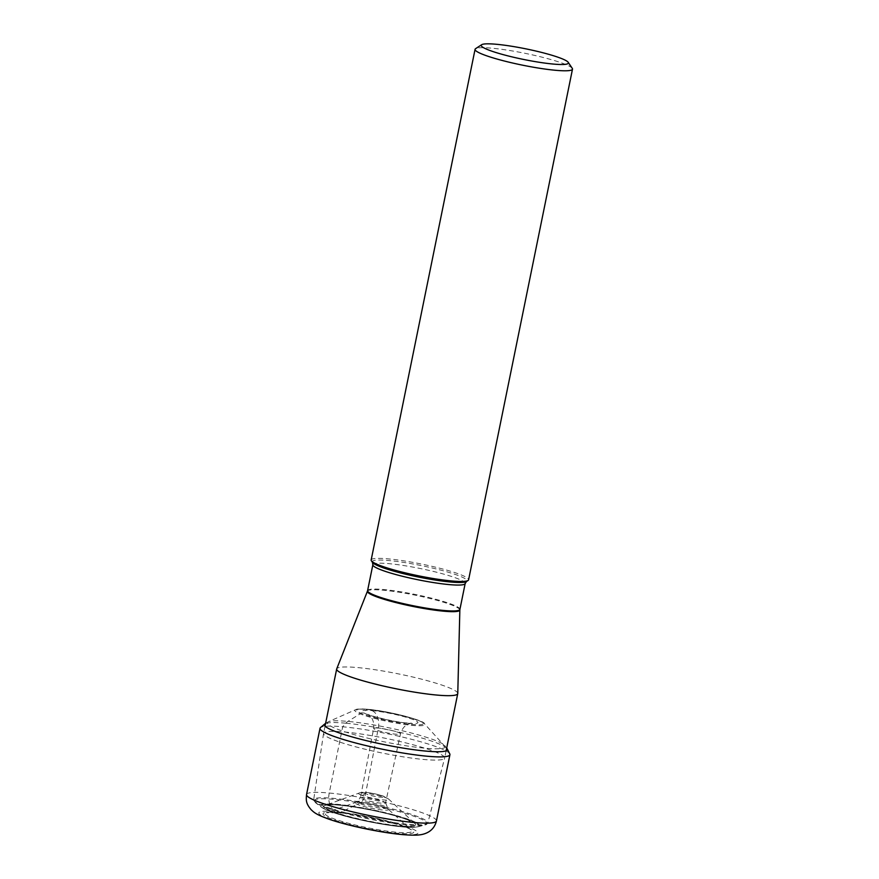 <?xml version="1.0" encoding="UTF-8"?>
<svg xmlns="http://www.w3.org/2000/svg" width="879" height="879" viewBox="0 0 879 879"><rect width="100%" height="100%" fill="white"/><g stroke="black" fill="none" stroke-linecap="round" stroke-linejoin="round"><path stroke-width="0.66" stroke-dasharray="4.39 3.3" d="M449.773 753.896A66.277 8.076 11.5 0 0 409.999 738.909A66.277 8.076 11.5 0 0 342.7 726.779A66.277 8.076 11.5 0 0 320.472 727.581M306.54 794.528A66.277 8.076 -168.5 0 1 329.229 793.023A15.657 10.394 95.2 0 0 336.108 811.735A50.619 6.175 -168.5 0 1 406.087 826.436A50.619 6.175 -168.5 0 1 400.67 834.226A50.619 6.175 -168.5 0 1 330.702 819.525A50.619 6.175 -168.5 0 1 336.108 811.735L338.887 812.69A46.279 5.637 11.5 0 0 333.943 819.821A46.279 5.637 11.5 0 0 397.901 833.259A46.279 5.637 11.5 0 0 402.846 826.139A46.279 5.637 11.5 0 0 338.887 812.69A3.879 2.571 95.2 0 0 340.283 812.592A44.258 5.395 11.5 0 0 326.241 812.712A44.258 5.395 11.5 0 0 346.018 822.623A44.258 5.395 11.5 0 0 396.726 832.259A44.258 5.395 11.5 0 0 411.207 830.007A44.258 5.395 11.5 0 0 383.068 820.162A44.258 5.395 11.5 0 0 340.283 812.592L360.983 802.461A16.965 2.066 -168.5 0 1 377.388 805.362A16.965 2.066 -168.5 0 1 388.166 809.13A16.965 2.066 -168.5 0 1 382.618 809.998A16.965 2.066 -168.5 0 1 363.181 806.307A16.965 2.066 -168.5 0 1 355.599 802.505A16.965 2.066 -168.5 0 1 360.983 802.461A4.076 2.714 95.2 0 0 362.137 801.406A15.58 1.901 11.5 0 0 356.874 801.626A15.58 1.901 11.5 0 0 365.027 805.175A15.58 1.901 11.5 0 0 382.013 808.328A15.58 1.901 11.5 0 0 387.342 807.834A15.58 1.901 11.5 0 0 378.124 804.296A15.58 1.901 11.5 0 0 362.137 801.406L364.829 797.484A12.822 1.56 -168.5 0 1 377.981 799.868A12.822 1.56 -168.5 0 1 385.551 802.769A12.822 1.56 -168.5 0 1 385.562 802.89A12.822 1.56 -168.5 0 1 381.178 803.175A12.822 1.56 11.5 0 1 367.62 800.692A12.822 1.56 11.5 0 1 360.434 797.78L373.663 728.416A13.69 1.67 -168.5 0 1 378.344 728.098L364.829 797.484A12.822 1.56 11.5 0 0 360.5 797.671A12.822 1.56 11.5 0 0 360.434 797.78M338.118 741.513A61.783 7.526 -168.5 0 1 323.56 733.46A61.783 7.526 -168.5 0 1 323.571 733.416A61.783 7.526 -168.5 0 1 363.818 734.426A61.783 7.526 -168.5 0 1 430.106 749.941A61.783 7.526 -168.5 0 1 444.653 758.05A61.783 7.526 -168.5 0 1 444.642 758.094A61.783 7.526 -168.5 0 1 404.219 757.006A61.783 7.526 -168.5 0 1 338.118 741.513M457.772 693.476A61.783 7.526 11.5 0 0 443.203 685.532A61.783 7.526 11.5 0 0 377.541 670.117A61.783 7.526 11.5 0 0 336.723 668.842M371.169 559.989A49.707 6.054 -168.5 0 1 403.549 560.813A49.707 6.054 -168.5 0 1 456.893 573.295A49.707 6.054 -168.5 0 1 468.595 579.81M572.273 68.353A49.707 6.054 11.5 0 0 560.791 62.64A49.707 6.054 11.5 0 0 510.303 50.608A49.707 6.054 11.5 0 0 475.583 48.675M436.445 820.964A66.277 8.076 -168.5 0 0 399.385 805.889A66.277 8.076 -168.5 0 0 329.229 793.023L342.7 726.779L345.832 723.208A12.625 8.383 95.2 0 1 347.919 721.406L367.103 709.529A2.945 1.956 95.2 0 1 368.323 709.364L371.795 710.584A14.811 9.834 95.2 0 1 378.344 728.098A13.69 1.67 -168.5 0 1 392.847 730.757A13.69 1.67 -168.5 0 1 400.494 733.866A13.69 1.67 -168.5 0 1 395.814 734.185A13.69 1.67 -168.5 0 1 381.321 731.526A13.69 1.67 -168.5 0 1 373.663 728.416C374.553 720.033 370.488 716.429 370.29 716.264L367.905 714.275C369.587 715.792 395.242 722.263 406.57 722.901L411.317 723.109L407.032 724.692C406.603 724.922 402.494 726.933 400.494 733.866L385.562 802.89M345.832 723.208A62.772 7.647 11.5 0 0 324.78 723.966L328.394 721.736A60.255 7.34 -168.5 0 1 347.919 721.406A60.255 7.34 -168.5 0 1 407.065 731.921A60.255 7.34 -168.5 0 1 444.774 745.414A60.255 7.34 -168.5 0 1 424.755 748.172A60.255 7.34 -168.5 0 1 356.544 735.284A60.255 7.34 -168.5 0 1 328.394 721.736L355.545 709.727A35.687 4.351 11.5 0 0 372.213 717.758A35.687 4.351 11.5 0 0 412.614 725.384A35.687 4.351 11.5 0 0 424.469 723.747A35.687 4.351 11.5 0 0 402.142 715.759A35.687 4.351 11.5 0 0 367.103 709.529A35.687 4.351 11.5 0 0 355.545 709.727C356.632 708.87 360.786 708.727 368.004 709.298C389.694 711.067 425.458 720.934 424.469 723.747L447.224 748.886A62.772 7.647 11.5 0 0 409.559 734.69A62.772 7.647 11.5 0 0 345.832 723.208M368.323 709.364A33.951 4.142 11.5 0 0 364.697 714.594A33.951 4.142 11.5 0 0 411.625 724.45A33.951 4.142 11.5 0 0 415.251 719.231A33.951 4.142 11.5 0 0 368.323 709.364M371.795 710.584A28.502 3.472 -168.5 0 1 411.196 718.857A28.502 3.472 -168.5 0 1 408.142 723.241A28.502 3.472 -168.5 0 1 368.751 714.968A28.502 3.472 -168.5 0 1 371.795 710.584M459.849 609.993A47.169 5.746 11.5 0 0 448.729 603.928A47.169 5.746 11.5 0 0 398.594 592.16A47.169 5.746 11.5 0 0 367.433 591.193M367.598 590.611A47.103 5.735 -168.5 0 1 398.286 591.391A47.103 5.735 -168.5 0 1 448.828 603.225A47.103 5.735 -168.5 0 1 459.915 609.4M465.178 583.513A47.103 5.735 11.5 0 0 454.091 577.338A47.103 5.735 11.5 0 0 454.036 577.316A47.103 5.735 11.5 0 0 403.516 565.505A47.103 5.735 11.5 0 0 372.861 564.736M372.465 562.395A48.323 5.889 -168.5 0 1 400.978 562A48.323 5.889 -168.5 0 1 455.531 574.536A48.323 5.889 -168.5 0 1 455.586 574.547A48.323 5.889 -168.5 0 1 466.463 581.524M414.13 815.272A58.245 7.098 -168.5 0 1 427.831 822.953A58.245 7.098 -168.5 0 1 389.727 821.931A58.245 7.098 -168.5 0 1 327.406 807.329A58.245 7.098 -168.5 0 1 313.682 799.736A58.245 7.098 -168.5 0 1 351.457 800.615A58.245 7.098 -168.5 0 1 414.13 815.272M327.658 808.219A57.673 7.032 11.5 0 0 382.761 821.59A57.673 7.032 11.5 0 0 425.007 824.996A57.673 7.032 11.5 0 0 413.526 816.097A57.673 7.032 11.5 0 0 345.161 800.659A57.673 7.032 11.5 0 0 315.495 802.714A57.673 7.032 11.5 0 0 327.658 808.219M332.24 812.119A50.586 6.164 -168.5 0 1 321.56 807.296A50.586 6.164 -168.5 0 1 347.59 805.494A50.586 6.164 -168.5 0 1 407.559 819.03A50.586 6.164 -168.5 0 1 417.635 826.842A50.586 6.164 -168.5 0 1 380.563 823.854A50.586 6.164 -168.5 0 1 332.24 812.119M407.197 819.107A50.125 6.109 -168.5 0 1 401.835 826.82A50.125 6.109 -168.5 0 1 332.559 812.262A50.125 6.109 -168.5 0 1 337.91 804.549A50.125 6.109 -168.5 0 1 407.197 819.107M334.8 812.471A47.125 5.746 11.5 0 0 399.923 826.15A47.125 5.746 11.5 0 0 404.955 818.898A47.125 5.746 11.5 0 0 339.832 805.219A47.125 5.746 11.5 0 0 334.8 812.471M404.582 818.701A46.565 5.67 11.5 0 0 358.896 807.702A46.565 5.67 11.5 0 0 325.373 805.34A46.565 5.67 11.5 0 0 335.13 812.306A46.565 5.67 11.5 0 0 335.24 812.35A46.565 5.67 11.5 0 0 389.342 824.656A46.565 5.67 11.5 0 0 414.888 823.546A46.565 5.67 11.5 0 0 404.681 818.745A46.565 5.67 11.5 0 0 404.582 818.701M362.236 795.451A15.514 1.89 -168.5 0 1 358.94 793.122A15.514 1.89 -168.5 0 1 370.114 793.902A15.514 1.89 -168.5 0 1 385.321 797.572A15.514 1.89 -168.5 0 1 388.76 799.187L388.76 799.187A15.514 1.89 -168.5 0 1 380.255 799.549A15.514 1.89 -168.5 0 1 362.236 795.451A10.438 7.702 -70.8 0 1 366.686 794.275A9.944 1.209 -168.5 0 1 367.752 792.737A9.944 1.209 -168.5 0 1 381.497 795.627A9.944 1.209 -168.5 0 1 380.442 797.165A9.944 1.209 -168.5 0 1 366.686 794.275M385.321 797.572A10.438 7.702 109.2 0 0 382.87 795.924A10.438 7.702 109.2 0 0 381.497 795.627M358.94 793.122L358.94 793.122C362.961 791.1 374.311 793.297 382.87 795.924L388.76 799.187L414.888 823.546L404.823 818.865C382.75 810.724 330.702 802.153 325.373 805.34L358.94 793.122M385.551 802.769L388.166 809.13L411.207 830.007C409.229 826.447 362.906 814.383 339.294 812.789L326.241 812.712L355.599 802.505L360.5 797.671M325.043 726.164L323.571 733.416M446.125 750.787L444.653 758.05M323.56 733.46L313.682 799.736L315.495 802.714L321.56 807.296L332.427 812.229C355.808 820.667 408.438 829.875 417.635 826.842L425.007 824.996L427.831 822.953L444.642 758.094"/><path stroke-width="1.32" d="M320.472 727.581A66.277 8.076 11.5 0 0 320.022 728.284A66.277 8.076 11.5 0 0 357.083 743.359A66.277 8.076 11.5 0 0 427.238 756.226A66.277 8.076 11.5 0 0 449.916 754.72A66.277 8.076 11.5 0 0 449.773 753.896L447.224 748.886A62.772 7.647 11.5 0 1 425.875 751.095A62.772 7.647 11.5 0 1 356.797 738.206A62.772 7.647 11.5 0 1 324.78 723.966L320.472 727.581M336.723 668.842A61.783 7.526 11.5 0 0 336.679 668.996A61.783 7.526 11.5 0 0 351.226 677.105A61.783 7.526 11.5 0 0 417.503 692.619A61.783 7.526 11.5 0 0 457.75 693.63A61.783 7.526 11.5 0 0 457.772 693.476L459.849 609.993A47.169 5.746 11.5 0 1 429.578 609.411A47.169 5.746 11.5 0 1 378.497 597.489A47.169 5.746 11.5 0 1 367.433 591.193L336.723 668.842M572.493 69.155L468.595 579.81A49.707 6.054 -168.5 0 1 468.078 580.47A49.707 6.054 -168.5 0 1 433.358 578.547A49.707 6.054 -168.5 0 1 382.87 566.515A49.707 6.054 -168.5 0 1 371.388 560.802A49.707 6.054 -168.5 0 1 371.169 559.989L475.067 49.334A49.707 6.054 11.5 0 0 486.768 55.849A49.707 6.054 11.5 0 0 540.102 68.331A49.707 6.054 11.5 0 0 572.493 69.155A49.707 6.054 11.5 0 0 572.273 68.353L568.208 62.321A44.488 5.417 11.5 0 0 557.934 57.201A44.488 5.417 11.5 0 0 512.754 46.433A44.488 5.417 11.5 0 0 481.67 44.708A44.488 5.417 11.5 0 0 491.691 51.125A44.488 5.417 11.5 0 0 541.925 62.684A44.488 5.417 11.5 0 0 568.208 62.321M481.67 44.708L475.583 48.675A49.707 6.054 11.5 0 0 475.067 49.334M436.445 820.964A66.277 8.076 -168.5 0 1 413.756 822.469A66.277 8.076 -168.5 0 1 343.601 809.603A66.277 8.076 -168.5 0 1 306.54 794.528C306.09 800.187 305.683 803.318 311.221 809.801C313.682 811.954 315.121 814.361 330.229 819.624C348.831 825.952 381.728 832.765 402.34 834.589C415.415 835.654 420.239 835.083 423.854 833.995C430.589 831.963 434.775 827.611 436.445 820.964L449.916 754.72M465.178 583.513L466.463 581.524A48.323 5.889 -168.5 0 1 432.743 579.657A48.323 5.889 -168.5 0 1 383.683 567.977A48.323 5.889 -168.5 0 1 383.629 567.955A48.323 5.889 -168.5 0 1 372.465 562.395L372.861 564.736A47.103 5.735 11.5 0 0 383.958 570.91A47.103 5.735 11.5 0 0 384.002 570.932A47.103 5.735 11.5 0 0 434.534 582.744A47.103 5.735 11.5 0 0 465.178 583.513L459.915 609.4A47.103 5.735 -168.5 0 1 429.227 608.62A47.103 5.735 -168.5 0 1 378.695 596.786A47.103 5.735 -168.5 0 1 367.598 590.611L367.433 591.193M324.78 723.966L325.626 723.307M446.708 747.941L447.224 748.886M320.022 728.284L306.54 794.528M336.679 668.996L325.043 726.164M459.915 609.4L459.849 609.993M372.861 564.736L367.598 590.611M372.465 562.395L371.388 560.802M466.463 581.524L468.078 580.47M457.75 693.63L446.125 750.787"/></g></svg>
